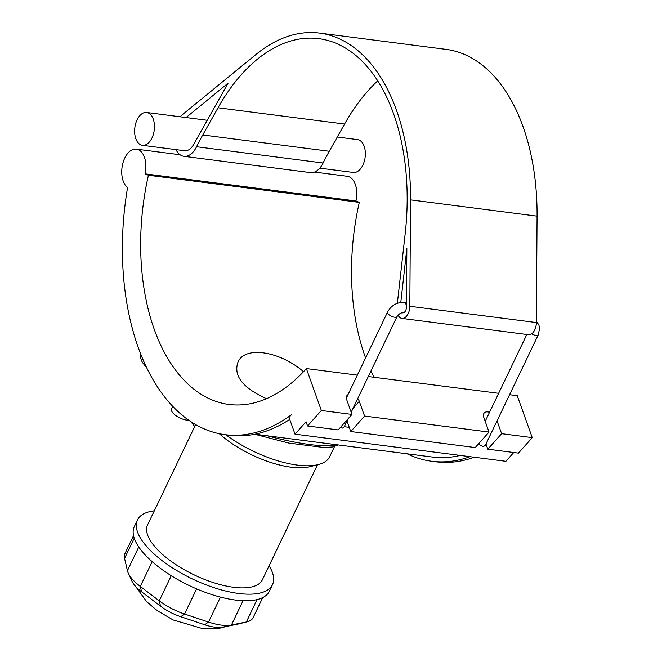 <?xml version="1.0" encoding="UTF-8"?>
<svg xmlns="http://www.w3.org/2000/svg" width="662" height="662" viewBox="0 0 662 662"><rect width="100%" height="100%" fill="white"/><g stroke="black" fill="none" stroke-linecap="round" stroke-linejoin="round"><path stroke-width="0.99" d="M266.463 398.698C242.896 387.998 233.372 375.892 237.89 362.379C244.295 345.663 279.463 350.86 303.51 371.68M334.533 446.511L329.626 456.755A71.115 27.994 -154.4 0 1 318.265 464.608A71.115 27.994 -154.4 0 1 225.874 434.777M146.492 367.451L143.34 363.587A23.956 16.873 -39.2 0 1 140.534 353.74M262.748 597.563L253.116 617.663A37.428 14.738 -154.4 0 1 247.133 621.8A37.428 14.738 -154.4 0 1 246.355 621.974L231.435 625.002A37.428 14.738 -154.4 0 1 208.505 622.057L184.557 614.022A37.428 14.738 -154.4 0 1 159.244 600.806L140.286 586.416A37.428 14.738 -154.4 0 1 128.304 573.184A37.428 14.738 -154.4 0 1 127.427 570.669L124.572 558.364A37.428 14.738 -154.4 0 1 124.928 553.622L133.534 535.649M128.304 573.184L131.978 581.178A29.939 11.784 25.6 0 0 141.569 591.762L160.518 606.144A29.939 11.784 25.6 0 0 180.767 616.719L204.724 624.754A29.939 11.784 25.6 0 0 223.061 627.113L237.981 624.084A29.939 11.784 25.6 0 0 238.61 623.943L247.133 621.8M318.265 464.608L309.742 466.751A63.626 25.048 -154.4 0 1 219.329 433.709M269.078 565.803A74.856 29.467 -154.4 0 1 272.496 584.654L269.343 591.24A74.856 29.467 -154.4 0 1 212.941 594.931A74.856 29.467 -154.4 0 1 141.925 551.189A74.856 29.467 -154.4 0 1 134.328 526.555L137.489 519.968A74.856 29.467 -154.4 0 1 154.32 510.816M317.47 464.807L262.375 579.804A63.626 25.048 -154.4 0 1 214.438 582.932A63.626 25.048 -154.4 0 1 154.064 545.753A63.626 25.048 -154.4 0 1 147.609 524.817L195.613 424.623M272.496 584.654A74.856 29.467 -154.4 0 1 216.102 588.336A74.856 29.467 -154.4 0 1 145.077 544.603A74.856 29.467 -154.4 0 1 137.489 519.968M186.055 117.555L228.092 83.172L193.527 144.639A16.558 9.781 -82.7 0 1 184.607 150.746L142.429 145.317A16.558 9.781 -82.7 0 0 154.238 130.149A16.558 9.781 -82.7 0 0 146.658 112.482A16.558 9.781 -82.7 0 0 141.196 114.319A16.558 9.781 -82.7 0 0 134.643 132.226A16.558 9.781 -82.7 0 0 142.429 145.317M323.097 163.018A22.169 13.091 97.3 0 1 310.42 172.6L183.895 156.315A22.169 13.091 -82.7 0 0 196.573 146.741L323.097 163.018A187.139 110.521 97.3 0 1 329.271 151.267L202.738 134.982L218.038 107.782A187.139 110.521 97.3 0 1 318.877 38.669A187.139 110.521 97.3 0 1 405.227 233.314L397.365 303.27M319.597 33.1L446.13 49.385A192.75 113.839 97.3 0 1 537.072 216.151L536.361 322.56A10.857 6.413 97.3 0 1 528.466 334.699L401.942 318.414A10.857 6.413 -82.7 0 0 409.828 306.274L410.548 199.866A192.75 113.839 -82.7 0 0 319.597 33.1A192.75 113.839 -82.7 0 0 256.029 54.45L182.24 114.799A22.169 13.091 -82.7 0 0 180.196 116.802M377.762 80.838A187.139 110.521 -82.7 0 0 344.563 124.059L329.271 151.267M398.044 315.104A10.857 6.413 -82.7 0 0 401.942 318.414M175.968 149.637A22.169 13.091 -82.7 0 0 181.098 155.405A22.169 13.091 -82.7 0 0 183.895 156.315M202.738 134.982A187.139 110.521 -82.7 0 0 196.573 146.741M400.791 302.451L406.857 248.473L406.468 306.986A5.238 3.095 97.3 0 1 402.653 312.845C400.7 312.77 398.822 314.02 397.01 316.61A5.238 2.06 25.6 0 0 397.059 316.469M485.974 444.003L486.322 444.98L485.445 445.104C483.947 446.982 481.713 446.618 478.75 444.003L478.576 443.813M344.248 426.692L342.602 428.082L340.127 427.718M351.969 414.429L321.36 410.49L307.557 425.972L338.166 429.911L351.969 414.429L346.681 399.641A7.861 4.8 -138.3 0 1 347.145 395.338A7.861 4.8 -138.3 0 1 347.98 394.684M497.046 420.891L501.631 433.684L487.828 449.175L486.322 444.98M509.591 394.718L517.245 395.702L532.24 437.623L501.631 433.684M321.36 410.49L306.365 368.568L357.348 375.131M368.295 376.537L498.643 393.311M357.728 398.59A7.861 4.8 -138.3 0 1 359.3 401.371L364.555 416.05L350.752 431.533L349.246 427.338L344.265 426.7M350.752 431.533L475.242 447.553L489.044 432.071L364.555 416.05M489.044 432.071L483.798 417.399A7.861 4.8 -138.3 0 1 484.22 412.972A7.861 4.8 -138.3 0 1 489.524 412.335M346.987 421.007L349.246 427.338M532.24 437.623L518.437 453.114L487.828 449.175M307.557 425.972L306.051 421.777L295.012 434.164L289.013 417.399L291.272 414.867A217.599 128.519 -82.7 0 1 225.039 434.669L229.259 435.215A217.599 128.519 97.3 0 0 289.733 419.41M513.745 452.51L505.9 461.306L295.012 434.164M306.365 368.568A187.139 110.521 97.3 0 1 228.928 404.449A187.139 110.521 97.3 0 1 148.429 175.248L145.052 173.841A20.15 11.899 -82.7 0 0 136.38 149.157A20.15 11.899 -82.7 0 0 122.586 164.383A20.15 11.899 -82.7 0 0 127.576 187.578A217.599 128.519 -82.7 0 0 225.039 434.669M470.028 456.689A217.599 128.519 97.3 0 1 431.707 461.265L435.927 461.811A217.599 128.519 -82.7 0 0 474.24 457.235M314.491 172.07L347.269 176.291A20.15 11.899 97.3 0 1 355.941 200.975L359.309 202.382A187.139 110.521 -82.7 0 0 365.598 357.919M370.952 370.985A187.139 110.521 -82.7 0 0 373.989 377.274M337.281 137.017L357.546 139.624A16.558 9.781 97.3 0 1 364.977 149.389A16.558 9.781 97.3 0 1 362.329 166.179A16.558 9.781 97.3 0 1 353.318 172.459L319.779 168.14M355.941 200.975L145.052 173.841M359.309 202.382L148.429 175.248M254.92 434.214L432.253 457.037A213.338 125.995 -82.7 0 0 460.239 455.431M336.834 444.756C327.326 447.868 297.635 444.061 267.448 435.828M431.707 461.265A217.599 128.519 97.3 0 1 407.138 453.801M188.645 420.204A11.229 4.419 -154.4 0 1 186.775 420.105A11.229 4.419 -154.4 0 1 175.885 415.604A11.229 4.419 -154.4 0 1 171.549 409.232L172.617 406.311M141.569 591.762L140.286 586.416L152.152 561.657M160.518 606.144L159.244 600.806L171.268 575.708M180.767 616.719L184.557 614.022L196.606 588.874M204.724 624.754L208.505 622.057L220.471 597.091M223.061 627.113L231.435 625.002L243.078 600.699M237.981 624.084L246.355 621.974L257.079 599.582M138.772 546.986L127.427 570.669M124.572 558.364L134.237 538.189M536.369 321.36L538.851 324.86L539.638 328.162L538.297 334.79A5.238 2.06 -154.4 0 1 538.098 335.063A5.238 2.06 -154.4 0 1 531.619 333.822M346.35 398.085L387.551 312.083A5.238 2.06 25.6 0 0 391.316 316.171A5.238 2.06 25.6 0 0 397.01 316.61L351.191 412.244M406.468 306.986A5.238 3.095 -82.7 0 0 403.994 302.451C396.753 302.195 391.275 305.397 387.551 312.083M359.3 401.371L353.012 408.429M344.563 124.059L218.038 107.782M537.072 216.151L410.548 199.866M536.361 322.56L409.828 306.274M194.727 426.485L190.772 421.653M226.942 626.326L219.718 628.188L213.925 628.9L202.829 628.668L173.096 619.938L157.208 610.621L146.608 601.617L135.611 586.4M526.828 334.484L485.213 421.346M538.297 334.79L485.445 445.104M348.013 418.872L344.157 426.924M406.493 302.774L403.994 302.451M207.223 120.277L146.658 112.482M180.089 154.776L136.38 149.157M338.1 444.914L332.539 446.974L323.958 447.512L288.963 443.11L254.738 434.247"/></g></svg>
